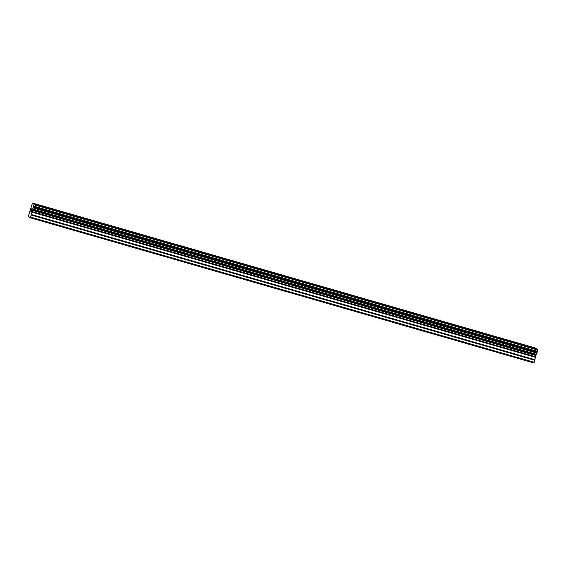 <?xml version="1.0" encoding="UTF-8"?>
<svg xmlns="http://www.w3.org/2000/svg" width="566" height="566" viewBox="0 0 566 566"><rect width="100%" height="100%" fill="white"/><g stroke="black" fill="none" stroke-linecap="round" stroke-linejoin="round"><path stroke-width="0.85" d="M31.356 208.995L31.088 210.304M30.988 210.227L30.805 211.599L31.54 209.137M31.385 208.804L30.805 211.599M31.54 209.738L31.76 209.3M31.809 209.123L31.18 211.875M28.3 216.339L30.21 217.761L31.151 215.03L534.82 360.252L535.429 356.729L537.311 351.889L537.7 349.385L536.165 348.239L32.503 203.017L28.3 216.339M32.503 203.017L34.038 204.163L31.151 215.03M30.21 217.761L533.872 362.983L534.82 360.252M30.543 217.075L534.212 362.29M32.559 209.279L536.228 354.5M32.665 209.038L536.327 354.259M33.932 204.779L537.594 350M33.988 204.503L537.65 349.724M34.038 204.163L537.7 349.385M31.286 214.464L534.948 359.686M31.632 212.073L535.295 357.295M31.767 211.507L535.429 356.729M32.12 210.311L535.79 355.526M32.312 209.788L535.981 355.009M33.196 207.941L536.858 353.163M33.252 207.856L536.915 353.078M33.309 207.75L536.971 352.965M33.401 207.489L537.07 352.703M33.649 206.675L537.311 351.889M33.712 206.392L537.375 351.606M33.734 206.243L537.396 351.458M33.741 206.116L537.403 351.337"/></g></svg>
